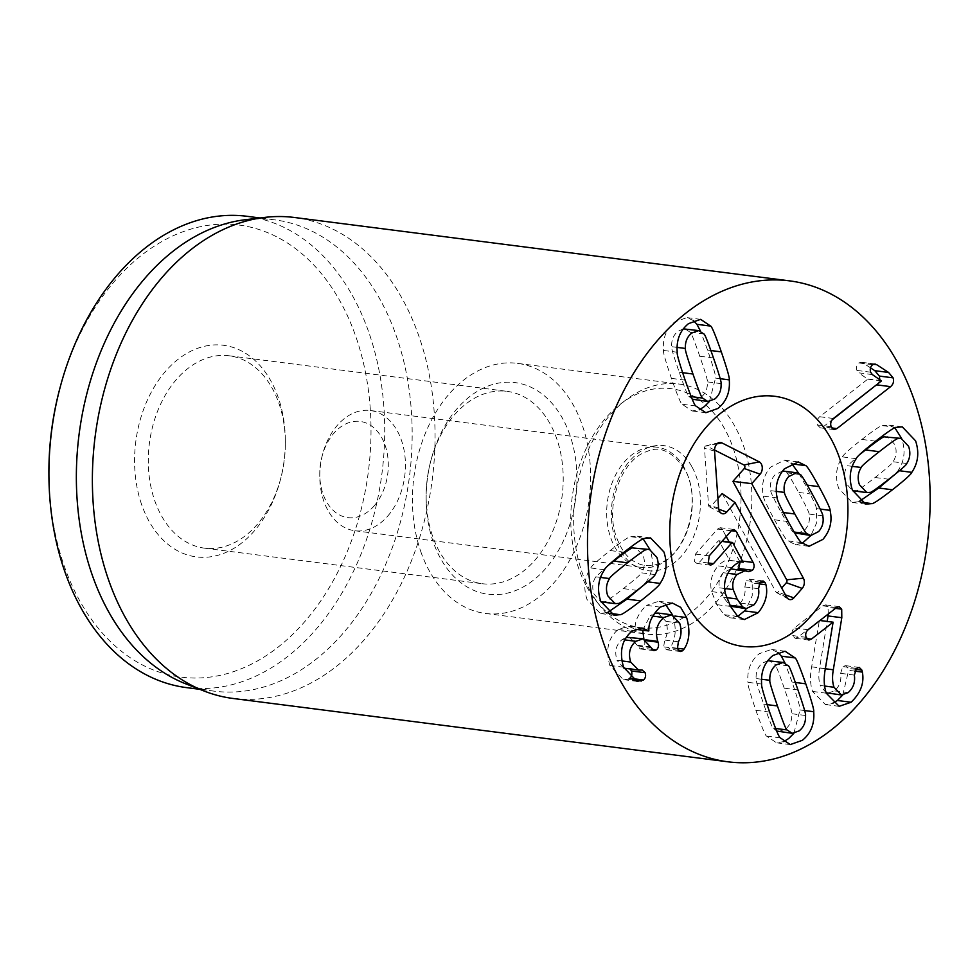 <?xml version="1.0" encoding="UTF-8"?>
<svg xmlns="http://www.w3.org/2000/svg" width="978" height="978" viewBox="0 0 978 978"><rect width="100%" height="100%" fill="white"/><g stroke="black" fill="none" stroke-linecap="round" stroke-linejoin="round"><path stroke-width="0.73" stroke-dasharray="4.89 3.67" d="M154.683 500.516A96.981 67.971 97.3 0 0 204.5 548.157A96.981 67.971 97.3 0 0 280.796 478.266A96.981 67.971 97.3 0 0 285.356 442.631A96.981 67.971 97.3 0 0 229.133 355.784A96.981 67.971 97.3 0 0 162.593 400.112A96.981 67.971 97.3 0 0 154.683 500.516M141.602 504.489A106.675 74.768 -82.7 0 1 193.461 349.977A106.675 74.768 -82.7 0 1 285.344 440.821A106.675 74.768 -82.7 0 1 280.331 480.015A106.675 74.768 -82.7 0 1 212.544 556.494A106.675 74.768 -82.7 0 1 141.602 504.489M432.545 536.078A96.981 67.971 -82.7 0 1 426.139 496.873A96.981 67.971 -82.7 0 1 430.711 461.237A96.981 67.971 -82.7 0 1 506.995 391.347A96.981 67.971 -82.7 0 1 556.824 438.988A96.981 67.971 -82.7 0 1 548.902 539.391A96.981 67.971 -82.7 0 1 482.362 583.719A96.981 67.971 -82.7 0 1 432.545 536.078M48.9 473.034A227.886 159.732 97.3 0 0 245.197 667.106A227.886 159.732 97.3 0 0 355.98 337.019A227.886 159.732 97.3 0 0 204.439 225.918A227.886 159.732 97.3 0 0 59.621 389.293M691.165 396.616L688.854 396.322L692.216 399.183M694.05 399.709L700.945 397.3C705.566 393.669 707.705 388.523 707.363 381.872C707.986 381.224 705.456 372.679 699.759 356.236C694.099 339.879 690.896 331.884 690.175 332.239L684.979 328.852M721.079 383.633L707.363 381.872M703.891 333.999L690.175 332.239M683.316 328.852L678.084 331.261C673.463 334.904 671.324 340.051 671.678 346.689C671.055 347.373 673.585 355.894 679.245 372.263C684.942 388.694 688.145 396.726 688.854 396.322M677.069 347.386L671.678 346.689M720.187 378.706L715.541 378.107C716.079 376.579 713.427 367.251 707.583 350.112L700.529 331.139M709.441 401.469L715.541 378.107M693.463 320.576L686.911 317.606L674.82 321.86C666.311 328.742 662.534 338.278 663.487 350.454C662.974 352.019 665.615 361.322 671.421 378.376C677.399 395.381 680.969 404 682.106 404.232L692.118 410.968L699.294 409.745M677.204 352.214L663.487 350.454M695.823 405.992L682.106 404.232M788.341 665.847L774.613 664.099L769.429 660.712M767.754 660.7L762.522 663.108C757.901 666.751 755.774 671.898 756.116 678.549C755.493 679.197 758.023 687.742 763.708 704.184C769.38 720.541 772.571 728.537 773.305 728.182L776.666 731.043M761.507 679.233L756.116 678.549M775.603 728.476L773.305 728.182M778.488 731.568L785.395 729.16C790.004 725.517 792.143 720.37 791.801 713.732C792.412 713.035 789.894 704.515 784.234 688.157C778.537 671.727 775.334 663.695 774.613 664.099M805.517 715.48L791.801 713.732M761.642 684.062L747.925 682.314C747.4 683.842 750.053 693.17 755.884 710.297C761.85 727.229 765.395 735.823 766.544 736.079L776.569 742.815L783.733 741.593M777.901 652.424L771.349 649.453L759.27 653.707C750.749 660.602 746.972 670.138 747.925 682.314M780.273 737.84L766.544 736.079M804.637 710.554L799.992 709.967C800.505 708.402 797.865 699.099 792.058 682.045L784.967 662.986M793.879 733.317L799.992 709.967M836.483 607.582L822.767 605.834L794.417 627.974C792.156 629.979 791.471 632.497 792.376 635.541L795.138 638.292L797.681 637.375L819.381 620.419L811.654 666.849C809.845 676.079 810.151 684.27 812.559 691.434L825.42 704.563L832.633 703.329M806.092 637.301L792.376 635.541M833.183 622.411L819.466 620.663M825.371 668.597L811.654 666.849M854.711 671.116L848.647 670.333L848.183 668.365L845.518 665.651L842.767 666.629L840.64 673.341C841.618 680.651 839.527 686.495 834.368 690.896L827.73 693.206M842.779 694.991L848.647 670.333M854.369 675.101L840.64 673.341M848.085 692.656L834.368 690.896M824.588 686.043L820.297 685.492C818.623 680.59 818.39 674.771 819.588 668.023L827.192 621.421M826.141 692.791L820.297 685.492M828.329 613.952L827.987 607.424L825.469 604.893L822.767 605.834M660.187 607.13L646.458 605.382C638.438 613.23 634.673 621.128 635.162 629.086L628.231 626.238L618.194 629.477C608.133 637.986 605.358 649.967 609.856 665.443L623.328 679.612L627.68 679.258L630.052 677.999M674.954 616.067L672.901 615.798L672.595 614.979M665.297 604.123L658.671 601.287L646.458 605.382M648.879 630.834L635.162 629.086M631.922 631.238L618.194 629.477M623.585 667.204L609.856 665.443M632.742 679.906L627.68 679.258M640.92 670.064L624.905 668.341M630.187 669.013L627.191 668.304M621.971 660.945L616.971 660.297C614.355 651.58 616.079 644.673 622.142 639.563L626.299 637.314M623.94 668.157L616.971 660.297M624.783 639.893L622.142 639.563M650.835 646.923L637.118 645.174L640.174 648.927L642.595 648.169C644.746 646.324 645.333 643.744 644.355 640.419L643.866 638.964M629.294 637.045L637.118 645.174M651.91 649.368L642.595 648.169M645.859 639.856L644.086 639.624M652.729 616.103L650.138 615.761L654.343 613.414M642.754 630.211L650.138 615.761M679.649 623.096L665.932 621.348C668.108 628.451 667.681 634.685 664.649 640.052L663.695 646.874L666.544 649.759L668.818 649.05L670.333 647.35C675.774 639.196 676.629 628.671 672.901 615.798M657.925 613.035L665.932 621.348M677.412 648.634L663.695 646.874M678.292 650.26L668.818 649.05M677.302 648.243L670.333 647.35M655.089 574.575L641.36 572.815C644.698 567.582 645.297 561.849 643.169 555.614L635.749 547.729M608.157 565.504L595.822 576.824C592.485 582.057 591.886 587.79 594.013 594.013L600.944 601.837M600.529 577.423L595.822 576.824M601.433 601.91L604.428 601.678C604.856 602.485 611.164 598.133 623.341 588.622C635.566 579.062 641.58 573.793 641.36 572.815M618.145 603.426L604.428 601.678M644.551 538.475L630.822 536.714C629.783 536.115 622.888 540.724 610.15 550.541C597.546 560.516 591.091 566.335 590.798 567.986C584.428 577.35 583.169 587.851 587.02 599.477L600.345 613.487L607.68 612.424M647.742 581.824L646.385 581.653C652.754 572.289 654.013 561.788 650.162 550.149L649.954 549.563M643.218 538.976L636.837 536.152L630.822 536.714M604.526 569.746L590.798 567.986M608.768 613.23L606.36 612.913M642.754 585.883L646.385 581.653M831.691 427.936L823.195 426.848L832.058 419.917M872.364 374.586L858.647 372.826L867.767 379.158L819.686 416.726C817.168 419.024 816.41 421.775 817.425 424.978L820.285 427.826L823.195 426.848M878.342 383.376L879.797 379.586M870.518 367.85L863.073 362.997L861.263 362.251L858.843 362.96C856.691 364.867 856.056 367.361 856.911 370.43L858.647 372.826M870.64 372.19L856.911 370.43M881.41 380.674L867.694 378.926M881.496 380.919L867.767 379.158M833.403 418.486L819.686 416.726M852.217 466.347L847.51 465.748C844.173 470.98 843.574 476.714 845.701 482.949L852.645 490.76M853.122 490.834L856.117 490.601C856.52 491.421 862.84 487.056 875.078 477.508C887.254 467.985 893.244 462.741 893.048 461.738C896.386 456.506 896.985 450.772 894.858 444.55L887.449 436.653M869.833 492.362L856.117 490.601M906.777 463.499L893.048 461.738M859.845 454.428L847.51 465.748M860.457 502.154L858.048 501.836L859.369 501.347M856.215 458.67L842.486 456.909C836.117 466.274 834.857 476.775 838.708 488.413L852.034 502.411L858.048 501.836M899.43 470.748L898.073 470.577C904.442 461.213 905.701 450.711 901.85 439.073L901.643 438.486M894.442 474.819L898.073 470.577M896.239 427.398L882.511 425.65C881.447 425.063 874.576 429.648 861.899 439.428C849.222 449.452 842.755 455.283 842.486 456.909M894.907 427.899L888.525 425.075L882.511 425.65M569.893 435.014A106.675 74.768 97.3 0 0 498.951 383.009A106.675 74.768 97.3 0 0 431.164 459.489A106.675 74.768 97.3 0 0 426.151 498.682A106.675 74.768 97.3 0 0 518.034 589.526A106.675 74.768 97.3 0 0 569.893 435.014M420.76 551.519A126.064 88.362 97.3 0 0 485.54 613.463A126.064 88.362 97.3 0 0 589.184 499.636A126.064 88.362 97.3 0 0 517.545 363.364A126.064 88.362 97.3 0 0 431.041 420.992A126.064 88.362 97.3 0 0 420.76 551.519M246.982 216.297A237.593 166.529 -82.7 0 1 369.061 333.046A237.593 166.529 -82.7 0 1 349.672 579.013A237.593 166.529 -82.7 0 1 186.651 687.632M245.344 219.72A237.593 166.529 -82.7 0 1 274.427 219.818A237.593 166.529 -82.7 0 1 409.44 476.628A237.593 166.529 -82.7 0 1 214.096 691.153A237.593 166.529 -82.7 0 1 185.93 683.915M232.935 698.451A242.434 169.927 97.3 0 0 399.281 587.619A242.434 169.927 97.3 0 0 419.061 336.615A242.434 169.927 97.3 0 0 294.5 217.495M797.094 533.756L804.894 529.831C808.83 525.345 810.212 520.088 809.05 514.073C809.564 513.316 806.092 506.103 798.623 492.435C791.202 478.841 787.156 472.301 786.52 472.802L782.718 470.98M800.236 474.562L786.52 472.802M782.632 470.968L774.906 474.917C770.982 479.403 769.6 484.648 770.762 490.663C770.261 491.445 773.72 498.646 781.153 512.24C788.623 525.907 792.669 532.472 793.292 531.934L794.576 532.863M776.275 491.372L770.762 490.663M794.087 532.032L793.292 531.934M822.779 515.834L809.05 514.073M820.163 509.073L816.361 508.584L816.667 522.778L810.896 535.528M798.953 473.633L805.297 484.88C812.975 499.147 816.667 507.044 816.361 508.584M777.18 497.912L763.451 496.152C761.018 485.222 763.415 475.528 770.64 467.093L784.515 460.173L791.214 463.254M801.593 542.631L787.865 540.871C786.764 540.944 782.302 533.915 774.478 519.795C766.838 505.602 763.158 497.716 763.451 496.152M802.315 543.242L795.297 544.575L787.865 540.871M759.026 583.842L752.229 582.974L752.216 595.785L746.3 608.658M759.955 582.411L746.226 580.663L749.282 579.159L751.459 580.956L752.229 582.974M732.461 606.886L740.248 603.096C744.221 598.389 745.749 592.998 744.845 586.947L746.226 580.663M724.564 588.475L719.478 587.815L723.39 597.216L730.444 606.238M730.835 568.927L723.329 572.717C719.576 576.837 718.292 581.861 719.478 587.815M747.168 571.274L731.324 568.976M737.119 569.722L733.439 569.526M729.246 542.069L740.065 562.179M743.28 562.069L729.551 560.308L719.026 541.03L718.243 540.956L699.759 561.898L696.837 563.438L694.502 561.543L695.492 554.086L717.571 529.074L720.224 527.729L722.424 529.575L726.238 536.555M732.754 542.79L721.935 541.421M741.385 562.008L729.551 560.308M731.923 567.631L718.207 565.883C722.73 561.25 726.471 559.453 729.405 560.48L742.29 562.057M725.297 593.377L711.581 591.617C709.49 581.971 711.703 573.389 718.207 565.883M737.73 616.421L730.566 617.839L723.989 614.661L716.813 604.661L711.581 591.617M714.551 450.027L706.568 445.968A2.078 1.455 97.3 0 0 705.835 445.882A2.078 1.455 97.3 0 0 704.502 448.315L708.524 505.223A2.078 1.455 97.3 0 0 709.343 506.775A2.078 1.455 97.3 0 0 710.835 506.396L717.913 498.377M722.18 493.548L775.945 591.983A2.078 1.455 97.3 0 0 776.495 592.57A2.078 1.455 97.3 0 0 777.987 592.203L781.691 587.998M373.987 506.066A48.484 33.986 97.3 0 0 374.99 428.804A48.484 33.986 97.3 0 0 322.043 456.384A48.484 33.986 97.3 0 0 319.769 474.196A48.484 33.986 97.3 0 0 338.461 514.367A48.484 33.986 97.3 0 0 373.987 506.066M387.545 516.298A60.612 42.482 97.3 0 0 404.403 452.129A60.612 42.482 97.3 0 0 370.307 410.515A60.612 42.482 97.3 0 0 322.63 454.195A60.612 42.482 97.3 0 0 319.769 476.469A60.612 42.482 97.3 0 0 354.916 530.748A60.612 42.482 97.3 0 0 387.545 516.298M684.331 467.887A60.612 42.482 97.3 0 0 657.204 447.227A60.612 42.482 97.3 0 0 607.375 501.959A60.612 42.482 97.3 0 0 641.812 567.472A60.612 42.482 97.3 0 0 674.453 553.022A60.612 42.482 97.3 0 0 684.331 467.887M586.69 586.617A120.465 84.438 97.3 0 0 595.798 600.492A120.465 84.438 97.3 0 0 708.475 595.406A120.465 84.438 97.3 0 0 728.757 436.983A120.465 84.438 97.3 0 0 620.981 403.694A120.465 84.438 97.3 0 0 586.69 586.617M590.333 591.14A126.064 88.362 -82.7 0 1 626.226 399.709A126.064 88.362 -82.7 0 1 678.769 383.999A126.064 88.362 -82.7 0 1 750.419 520.272A126.064 88.362 -82.7 0 1 646.764 634.099A126.064 88.362 -82.7 0 1 599.856 605.651A126.064 88.362 -82.7 0 1 590.333 591.14M713.475 357.985L699.759 356.236M682.607 372.691L679.245 372.263M710.872 350.54L707.583 350.112M685.138 380.124L671.421 378.376M767.07 704.625L763.708 704.184M797.95 689.918L784.234 688.157M769.613 712.057L755.884 710.297M795.346 682.473L792.058 682.045M808.146 629.722L794.417 627.974M806.703 638.524L797.681 637.375M826.276 693.194L812.559 691.434M855.603 669.319L848.183 668.365M856.483 668.39L842.767 666.629M825.346 668.769L819.588 668.023M835.469 608.377L827.987 607.424M630.443 678.353L629.734 678.255M651.079 647.644L637.363 645.883M647.069 640.773L644.355 640.419M678.365 641.812L664.649 640.052M637.057 590.382L623.341 588.622M623.866 552.301L610.15 550.541M831.141 426.726L817.425 424.978M873.256 364.293L863.073 362.997M872.572 364.708L858.843 362.96M888.806 479.257L875.078 477.508M875.616 441.176L861.899 439.428M812.351 494.196L798.623 492.435M783.378 512.521L781.153 512.24M807.315 485.137L805.297 484.88M788.207 521.555L774.478 519.795M760.285 582.081L751.459 580.956M758.561 588.707L744.845 586.947M753.965 604.856L740.248 603.096M729.906 605.235L728.83 605.101M726.52 597.619L723.39 597.216M727.925 573.316L723.329 572.717M742.767 561.14L739.417 560.712M731.385 530.724L722.424 529.575M731.287 530.834L717.571 529.074M709.221 555.846L695.492 554.086M708.048 562.961L699.759 561.898M730.542 606.421L716.813 604.661M737.718 616.409L723.989 614.661M717.057 443.816L706.568 445.968M714.563 451.041L704.502 448.315M718.585 507.949L708.524 505.223M718.769 509.232L710.835 506.396M786.679 597.13L775.945 591.983M785.444 594.869L777.987 592.203M692.131 467.129A63.032 44.181 -82.7 0 1 660.26 569.832A63.032 44.181 -82.7 0 1 615.333 487.557A63.032 44.181 -82.7 0 1 692.131 467.129M285.356 442.631L285.344 440.821M280.796 478.266L280.331 480.015M204.5 548.157L482.362 583.719M229.133 355.784L506.995 391.347M700.627 319.354L686.911 317.606M705.847 412.716L692.118 410.968M790.285 744.576L776.569 742.815M785.065 651.214L771.349 649.453M808.855 640.052L795.138 638.292M839.148 706.324L825.42 704.563M859.234 667.412L845.518 665.651M839.185 606.653L825.469 604.893M672.387 603.047L658.671 601.287M641.959 627.986L628.231 626.238M637.045 681.373L623.328 679.612M642.204 670.04L628.475 668.28M653.903 650.676L640.174 648.927M680.272 651.519L666.544 649.759M650.553 537.9L636.837 536.152M614.074 615.248L600.345 613.487M834.002 429.586L820.285 427.826M874.992 364.012L861.263 362.251M865.762 504.171L852.034 502.411M902.242 426.836L888.525 425.075M426.139 496.873L426.151 498.682M430.711 461.237L431.164 459.489M485.54 613.463L646.764 634.099M517.545 363.364L678.769 383.999M274.427 219.818L260.001 217.972M214.096 691.153L199.671 689.307M784.515 460.173L798.244 461.922M795.297 544.575L809.014 546.323M749.282 579.159L762.999 580.92M735.138 569.942L748.867 571.702M720.224 527.729L733.952 529.477M696.837 563.438L710.554 565.198M718.683 540.712L722.167 541.164M730.566 617.839L744.282 619.587M705.835 445.882L719.246 442.545M709.343 506.775L721.483 513.377M776.495 592.57L788.635 599.184M319.769 474.196L319.769 476.469M322.043 456.384L322.63 454.195M354.916 530.748L641.812 567.472M370.307 410.515L657.204 447.227M684.441 469.012C672.289 451.335 659.783 445.503 646.923 451.518C621.421 459.342 604.807 506.176 616.299 536.592C620.296 547.937 625.761 555.932 632.705 560.565C640.92 566.005 649.392 567.118 658.145 563.903C687.534 555.027 702.338 497.191 684.441 469.012M595.798 600.492L599.856 605.651M620.981 403.694L626.226 399.709"/><path stroke-width="1.47" d="M60.086 387.545L59.621 389.293A227.886 159.732 97.3 0 0 48.9 473.034L48.912 474.843A237.593 166.529 -82.7 0 1 60.086 387.545A237.593 166.529 -82.7 0 1 246.982 216.297L260.001 217.972M692.216 399.183L707.766 401.469L714.673 399.061C719.282 395.418 721.422 390.283 721.079 383.633C721.703 382.985 719.172 374.427 713.475 357.985C707.815 341.64 704.625 333.632 703.891 333.999L698.708 330.613L691.801 333.021C687.192 336.652 685.052 341.799 685.395 348.449L677.069 347.386M685.395 348.449C684.783 349.134 687.302 357.655 692.962 374.012C698.659 390.454 701.862 398.474 702.583 398.083L707.766 401.469M702.583 398.083L691.165 396.616M698.708 330.613L683.316 328.852M729.27 379.867C730.224 392.044 726.446 401.579 717.925 408.462L705.847 412.716L695.823 405.992C694.686 405.76 691.128 397.141 685.138 380.124C679.331 363.082 676.69 353.779 677.204 352.214C676.25 340.038 680.028 330.503 688.549 323.62L700.627 319.354L710.651 326.09C711.801 326.359 715.346 334.953 721.312 351.872C727.143 368.999 729.796 378.339 729.27 379.867L720.187 378.706M699.294 409.745L704.209 406.701L709.441 401.469M710.651 326.09L696.923 324.329L693.463 320.576M700.529 331.139L696.923 324.329M783.146 662.461L776.239 664.869C771.63 668.512 769.49 673.659 769.833 680.297C769.209 680.957 771.74 689.502 777.437 705.945C783.097 722.302 786.3 730.297 787.021 729.93L792.217 733.317L799.112 730.908C803.733 727.277 805.872 722.131 805.517 715.48C806.141 714.796 803.61 706.275 797.95 689.918C792.253 673.475 789.05 665.456 788.341 665.847L783.146 662.461L767.754 660.7M769.833 680.297L761.507 679.233M787.021 729.93L775.603 728.476M776.666 731.043L792.217 733.317M795.09 657.937C796.226 658.17 799.784 666.788 805.774 683.805C811.581 700.847 814.222 710.15 813.708 711.715C814.662 723.891 810.884 733.427 802.363 740.309L790.285 744.576L780.273 737.84C779.124 737.583 775.566 728.989 769.613 712.057C763.769 694.93 761.116 685.602 761.642 684.062C760.701 671.886 764.478 662.35 772.987 655.468L785.065 651.214L795.09 657.937L781.373 656.189L777.901 652.424M783.733 741.593L788.647 738.561L793.879 733.317M813.708 711.715L804.637 710.554M784.967 662.986L781.373 656.189M834.014 687.253L841.447 694.967L848.085 692.656C853.244 688.255 855.334 682.399 854.369 675.101L856.483 668.39L859.234 667.412L861.911 670.126L862.364 672.094C864.418 682.999 860.664 693.047 851.105 702.241L839.148 706.324L826.276 693.194C823.879 686.03 823.574 677.827 825.371 668.597L833.097 622.179L811.398 639.123L808.855 640.052L806.092 637.301C805.2 634.257 805.872 631.739 808.146 629.722L836.483 607.582L839.185 606.653L841.703 609.172L841.801 617.705L833.317 669.783C832.107 676.531 832.339 682.351 834.014 687.253L824.588 686.043M833.097 622.179L819.967 620.492M851.105 702.241L837.388 700.48L842.779 694.991M832.633 703.329L837.388 700.48M862.364 672.094L854.711 671.116M841.447 694.967L826.141 692.791M827.192 621.421L828.329 613.952M841.801 617.705L828.073 615.957M686.617 617.558C690.346 630.431 689.502 640.945 684.062 649.111L682.534 650.81L680.272 651.519L677.412 648.634L678.365 641.812C681.409 636.446 681.837 630.199 679.649 623.096L671.641 614.795L663.854 617.521C656.861 623.561 654.844 631.519 657.803 641.385L658.084 642.179C659.05 645.504 658.463 648.084 656.324 649.93L653.903 650.676L643.011 638.793L635.859 641.311C629.795 646.421 628.072 653.341 630.688 662.057L638.622 670.101L642.204 670.04L645.15 672.717C646.079 675.81 645.504 678.243 643.463 680.016L637.045 681.373L623.585 667.204C619.074 651.727 621.861 639.734 631.922 631.238L641.959 627.986L648.879 630.834C648.39 622.888 652.155 614.979 660.187 607.13L672.387 603.047L680.676 607.35L686.617 617.558L674.954 616.067M672.595 614.979L665.297 604.123M648.707 630.981L635.15 629.245M641.397 681.018L632.742 679.906M629.734 678.255C631.788 676.495 632.35 674.062 631.433 670.969L630.187 669.013M630.688 662.057L621.971 660.945M638.622 670.101L623.94 668.157M635.859 641.311L624.783 639.893M626.299 637.314L643.011 638.793M656.324 649.93L651.91 649.368M657.803 641.385L645.859 639.856M663.854 617.521L652.729 616.103M643.866 638.964L642.754 630.211M654.343 613.414L657.925 613.035L671.641 614.795M682.534 650.81L678.292 650.26M684.062 649.111L677.302 648.243M646.482 549.722C646.067 548.89 639.746 553.255 627.509 562.815C615.345 572.326 609.343 577.582 609.538 578.573C606.201 583.817 605.602 589.538 607.741 595.773L615.15 603.67L618.145 603.426C618.585 604.233 624.881 599.881 637.057 590.382C649.294 580.822 655.297 575.553 655.089 574.575C658.426 569.343 659.025 563.609 656.886 557.374L649.478 549.477L632.754 547.961C632.35 547.142 626.03 551.506 613.793 561.054L608.157 565.504M649.478 549.477L632.754 547.961M609.538 578.573L600.529 577.423M600.944 601.837L615.15 603.67M660.101 583.414C659.832 585.04 653.365 590.871 640.7 600.895C628.023 610.663 621.152 615.26 620.076 614.673L614.074 615.248L600.736 601.238C596.886 589.612 598.145 579.11 604.526 569.746C604.82 568.096 611.262 562.277 623.866 552.301C636.617 542.472 643.5 537.876 644.551 538.475L650.553 537.9L663.891 551.91C667.742 563.548 666.483 574.037 660.101 583.414L647.742 581.824M649.954 549.563L643.218 538.976M620.076 614.673L608.768 613.23M607.68 612.424L626.971 599.135L642.754 585.883M836.911 428.596L834.002 429.586L831.141 426.726C830.139 423.535 830.884 420.784 833.403 418.486L881.496 380.919L872.364 374.586L870.64 372.19C869.772 369.122 870.42 366.628 872.572 364.708L874.992 364.012L876.801 364.745L888.574 372.447L893.085 377.838C894.185 381.224 893.366 384.158 890.628 386.64L836.911 428.596L831.691 427.936M832.058 419.917L878.342 383.376M890.628 386.64L876.911 384.88M879.797 379.586L879.356 376.078L874.858 370.686L870.518 367.85M898.171 438.645C897.731 437.838 891.435 442.19 879.259 451.689C867.021 461.261 861.019 466.53 861.227 467.496C857.889 472.741 857.29 478.474 859.43 484.697L866.838 492.594L869.833 492.362C870.249 493.181 876.569 488.817 888.806 479.257C900.97 469.746 906.961 464.489 906.777 463.499C910.115 458.266 910.714 452.533 908.574 446.298L901.166 438.401L884.442 436.885C884.014 436.078 877.706 440.43 865.542 449.941L859.845 454.428M861.227 467.496L852.217 466.347M852.645 490.76L866.838 492.594M901.166 438.401L884.442 436.885M871.765 503.597L865.762 504.171L852.425 490.161C848.574 478.535 849.833 468.034 856.215 458.67C856.483 457.032 862.951 451.213 875.616 441.176C888.293 431.408 895.163 426.811 896.239 427.398L902.242 426.836L915.579 440.834C919.43 452.472 918.171 462.973 911.789 472.337C911.496 473.988 905.053 479.795 892.449 489.77C879.699 499.599 872.816 504.208 871.765 503.597L860.457 502.154M859.369 501.347L878.721 488.022L894.442 474.819M911.789 472.337L899.43 470.748M901.643 438.486L894.907 427.899M914.173 399.99A242.434 169.927 -82.7 0 1 894.393 650.981A242.434 169.927 -82.7 0 1 728.035 761.813A242.434 169.927 -82.7 0 1 590.272 499.77A242.434 169.927 -82.7 0 1 789.601 280.869A242.434 169.927 -82.7 0 1 914.173 399.99M678.035 584.441A126.064 88.362 -82.7 0 1 688.329 453.926A126.064 88.362 -82.7 0 1 774.82 396.298A126.064 88.362 -82.7 0 1 846.471 532.558A126.064 88.362 -82.7 0 1 742.815 646.385A126.064 88.362 -82.7 0 1 678.035 584.441M199.671 689.307L186.651 687.632A237.593 166.529 -82.7 0 1 64.572 570.895A237.593 166.529 -82.7 0 1 48.912 474.843M204.194 691.067L185.93 683.915A237.593 166.529 -82.7 0 1 92.018 574.404A237.593 166.529 -82.7 0 1 245.344 219.72L264.818 217.397A242.434 169.927 97.3 0 0 108.362 579.331A242.434 169.927 97.3 0 0 204.194 691.067A242.434 169.927 97.3 0 0 232.935 698.451L728.035 761.813M789.601 280.869L294.5 217.495A242.434 169.927 97.3 0 0 264.818 217.397M784.478 492.423C783.977 493.205 787.449 500.394 794.87 514C802.339 527.668 806.385 534.232 807.021 533.695L810.811 535.516L818.623 531.58C822.547 527.093 823.928 521.849 822.779 515.834C823.293 515.076 819.808 507.863 812.351 494.196C804.918 480.589 800.884 474.049 800.236 474.562L796.434 472.741L788.635 476.665C784.711 481.164 783.317 486.408 784.478 492.423L776.275 491.372M796.434 472.741L782.632 470.968M807.021 533.695L794.087 532.032M794.576 532.863L810.811 535.516M830.077 510.345C832.51 521.274 830.114 530.968 822.889 539.404L809.014 546.323L801.593 542.631C800.481 542.692 796.019 535.675 788.207 521.555C780.554 507.362 776.874 499.477 777.18 497.912C774.747 486.971 777.143 477.288 784.368 468.853L798.244 461.922L805.664 465.626C806.789 465.589 811.239 472.582 819.014 486.641C826.703 500.907 830.383 508.804 830.077 510.345L820.163 509.073M805.664 465.626L791.935 463.878L798.953 473.633M791.214 463.254L791.935 463.878M810.896 535.528L802.315 543.242M765.957 584.722C768.097 594.196 765.529 603.512 758.243 612.668L744.282 619.587L737.718 616.409L730.542 606.421L725.297 593.377C723.219 583.732 725.431 575.15 731.923 567.631C736.458 562.998 740.187 561.201 743.121 562.24L732.754 542.79L731.972 542.704L713.488 563.658L710.554 565.198L708.219 563.304L709.221 555.846L731.287 530.834L733.952 529.477L736.141 531.335L753.146 562.46C754.625 565.321 754.38 567.925 752.412 570.26L748.867 571.702L745.053 570.736L737.057 574.477C733.304 578.585 732.021 583.621 733.194 589.575L737.106 598.976L742.546 606.849L746.19 608.646L753.965 604.856C757.938 600.137 759.466 594.758 758.561 588.707L759.955 582.411L762.999 580.92L765.175 582.705L765.957 584.722L759.026 583.842M730.444 606.238L746.19 608.646M733.194 589.575L724.564 588.475M745.053 570.736L730.835 568.927M740.065 562.179L738.696 568.511L737.119 569.722M726.238 536.555L729.246 542.069M732.754 542.79L721.935 541.421M742.29 562.057L741.385 562.008M758.243 612.668L744.515 610.908L737.73 616.421M746.3 608.658L744.515 610.908M686.385 603.438A126.064 88.362 -82.7 0 1 683.573 464.061A126.064 88.362 -82.7 0 1 774.82 396.298A126.064 88.362 -82.7 0 1 846.471 532.558A126.064 88.362 -82.7 0 1 742.815 646.385A126.064 88.362 -82.7 0 1 686.385 603.438M751.764 483.658L803.39 578.181A7.274 5.098 -82.7 0 1 802.205 588.401L793.843 597.876A7.274 5.098 -82.7 0 1 788.635 599.184A7.274 5.098 -82.7 0 1 786.679 597.13L735.053 502.594L726.691 512.069A7.274 5.098 -82.7 0 1 721.483 513.377A7.274 5.098 -82.7 0 1 718.585 507.949L714.563 451.041A7.274 5.098 -82.7 0 1 719.246 442.545A7.274 5.098 -82.7 0 1 721.801 442.838L759.258 461.861A7.274 5.098 -82.7 0 1 760.126 474.183L751.764 483.658L732.925 481.372L744.27 468.511A2.078 1.455 97.3 0 0 744.014 464.99L714.551 450.027M781.691 587.998L786.349 582.729A2.078 1.455 97.3 0 0 786.679 579.807L732.925 481.372M717.913 498.377L722.18 493.548L735.053 502.594M692.962 374.012L682.607 372.691M721.312 351.872L710.872 350.54M777.437 705.945L767.07 704.625M805.774 683.805L795.346 682.473M811.398 639.123L806.703 638.524M861.911 670.126L855.603 669.319M833.317 669.783L825.346 668.769M841.703 609.172L835.469 608.377M643.463 680.016L630.443 678.353M645.15 672.717L631.433 670.969M658.084 642.179L647.069 640.773M627.509 562.815L613.793 561.054M640.7 600.895L626.971 599.135M893.085 377.838L879.356 376.078M888.574 372.447L874.858 370.686M876.801 364.745L873.256 364.293M879.259 451.689L865.542 449.941M892.449 489.77L878.721 488.022M794.87 514L783.378 512.521M819.014 486.641L807.315 485.137M765.175 582.705L760.285 582.081M742.546 606.849L729.906 605.235M737.106 598.976L726.52 597.619M737.057 574.477L727.925 573.316M752.412 570.26L738.696 568.511M753.146 562.46L742.767 561.14M736.141 531.335L731.385 530.724M713.488 563.658L708.048 562.961M803.39 578.181L786.679 579.807M760.126 474.183L744.27 468.511M759.258 461.861L744.014 464.99M721.801 442.838L717.057 443.816M726.691 512.069L718.769 509.232M793.843 597.876L785.444 594.869M802.205 588.401L786.349 582.729M722.167 541.164L732.4 542.472"/></g></svg>
